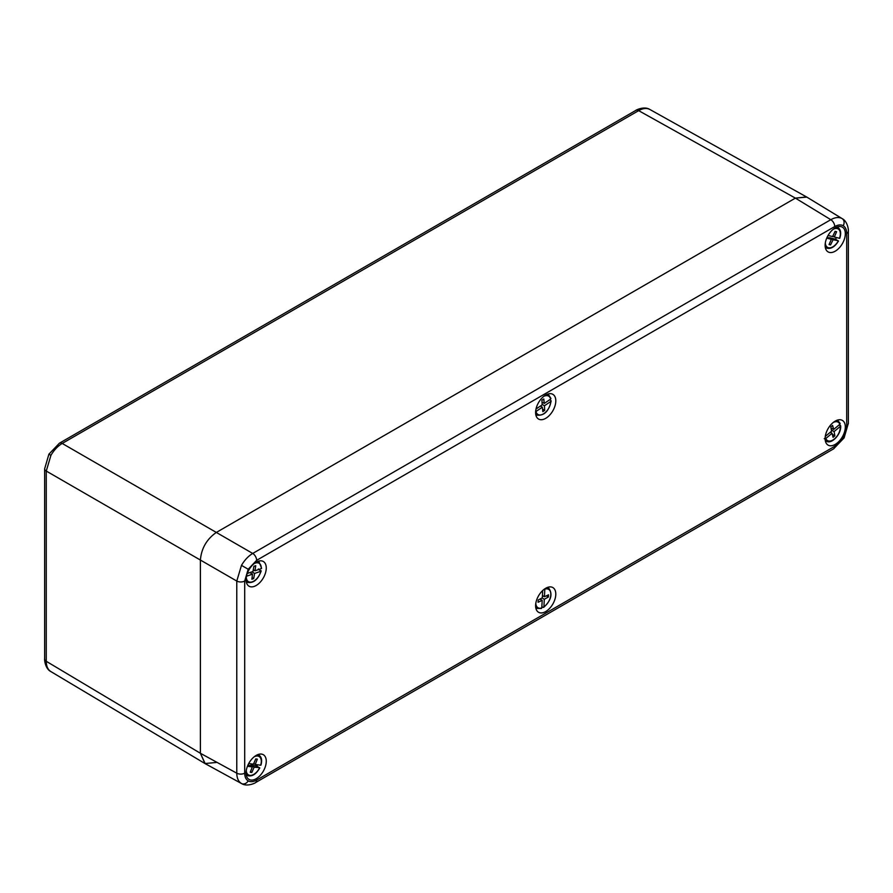 <?xml version="1.0" encoding="UTF-8"?>
<svg xmlns="http://www.w3.org/2000/svg" width="893" height="893" viewBox="0 0 893 893"><rect width="100%" height="100%" fill="white"/><g stroke="black" fill="none" stroke-linecap="round" stroke-linejoin="round"><path stroke-width="1.34" d="M806.558 196.951L795.384 198.123L216.329 532.44C206.718 539.16 201.405 548.358 200.389 560.045L200.389 753.268L46.269 661.3C46.324 666.301 47.876 669.739 50.923 671.603L50.834 671.558C44.605 668.388 44.349 657.94 44.65 659.012L44.65 468.78A5.637 3.248 180 0 0 46.269 471.058L46.269 661.3A5.637 3.248 180 0 1 44.65 659.012M241.646 783.607L241.478 783.507C238.431 781.632 236.868 778.194 236.779 773.182L236.779 581.053L241.478 565.358C244.615 560.034 248.366 556.06 252.719 553.448L830.814 219.689L795.384 198.123L638.662 110.643A5.637 3.248 -120 0 0 635.883 110.375C634.834 110.643 643.987 105.664 649.825 109.459L649.925 109.515C646.778 107.819 643.027 108.187 638.662 110.643L62.209 443.453C57.822 446.053 54.06 450.016 50.923 455.341L46.269 471.058L200.389 560.045L200.389 753.279L236.779 773.182A5.637 3.248 0 0 0 244.704 773.148C244.749 776.899 245.921 779.477 248.198 780.884C250.553 782.156 253.366 781.877 256.648 780.047L834.743 446.288L843.204 437.369L846.698 425.581L846.698 233.464C846.642 229.702 845.481 227.123 843.204 225.717C840.849 224.444 838.025 224.723 834.743 226.554L256.648 560.324L248.198 569.243L244.704 581.019L244.704 773.148M200.389 753.268L204.966 763.537L216.329 762.477M834.743 226.554A5.637 3.248 60 0 0 830.814 219.689C835.201 217.256 838.962 216.887 842.11 218.584L842.278 218.685C848.439 221.922 848.629 232.225 848.35 231.153L848.35 231.153A5.637 3.248 0 0 1 846.698 233.464M256.168 562.188A14.277 8.238 120 0 0 246.937 574.489A14.277 8.238 120 0 0 248.734 586.02A14.277 8.238 120 0 0 256.168 585.495A14.277 8.238 120 0 0 265.578 572.636A14.277 8.238 120 0 0 263 561.317A14.277 8.238 120 0 0 256.168 562.188M545.701 395.03A14.277 8.238 120 0 0 536.459 407.331A14.277 8.238 120 0 0 538.256 418.862A14.277 8.238 120 0 0 545.701 418.348A14.277 8.238 120 0 0 555.111 405.489A14.277 8.238 120 0 0 552.521 394.159A14.277 8.238 120 0 0 545.701 395.03M835.223 251.19A14.277 8.238 -60 0 1 827.789 251.703A14.277 8.238 -60 0 1 825.98 240.172A14.277 8.238 -60 0 1 835.223 227.882A14.277 8.238 -60 0 1 842.043 227.001A14.277 8.238 -60 0 1 844.633 238.331A14.277 8.238 -60 0 1 835.223 251.19M256.168 755.422A14.277 8.238 -60 0 1 263 754.54A14.277 8.238 -60 0 1 265.578 765.87A14.277 8.238 -60 0 1 256.168 778.729A14.277 8.238 -60 0 1 248.734 779.243A14.277 8.238 -60 0 1 246.937 767.712A14.277 8.238 -60 0 1 256.168 755.422M545.701 588.264A14.277 8.238 -60 0 1 552.521 587.393A14.277 8.238 -60 0 1 555.111 598.712A14.277 8.238 -60 0 1 545.701 611.571A14.277 8.238 -60 0 1 538.256 612.085A14.277 8.238 -60 0 1 536.459 600.565A14.277 8.238 -60 0 1 545.701 588.264M835.223 444.413A14.277 8.238 120 0 0 844.633 431.553A14.277 8.238 120 0 0 842.043 420.235A14.277 8.238 120 0 0 835.223 421.105A14.277 8.238 120 0 0 825.98 433.406A14.277 8.238 120 0 0 827.789 444.937A14.277 8.238 120 0 0 835.223 444.413M842.255 218.673L806.803 197.096L795.384 198.123L216.329 532.44L252.719 553.448A5.637 3.248 60 0 1 256.648 560.324M256.648 780.047A5.637 3.248 60 0 1 255.487 782.625C256.537 782.335 247.528 787.325 241.623 783.596L205.211 763.671L200.389 753.279M244.704 581.019A5.637 3.248 0 0 1 236.779 581.053L200.389 560.045C201.405 548.358 206.718 539.16 216.329 532.44L62.209 443.453A5.637 3.248 -120 0 0 59.418 443.196L635.883 110.375M832.03 433.306L825.802 438.508A10.627 6.139 120 0 0 834.464 438.909A10.627 6.139 120 0 0 840.324 426.385L834.107 431.576L834.866 435.806L833.057 437.324L832.03 433.306L830.244 432.279M825.333 436.175A10.627 6.139 120 0 0 825.344 436.376L831.562 431.185L830.803 426.954L832.611 425.436L833.638 429.455L839.866 424.253A10.627 6.139 120 0 0 833.236 422.489M840.358 425.291L840.324 426.385L839.387 424.655M830.97 427.914L833.638 429.455M831.35 429.991L834.107 431.576M831.026 431.643L831.238 432.859M832.287 434.322L834.866 435.806M831.963 428.484L831.193 429.131M839.889 423.17L839.866 424.253L839.889 423.17M824.261 438.72L825.802 438.508M544.306 599.259L543.915 606.838A10.627 6.139 120 0 0 550.814 594.727A10.627 6.139 120 0 0 544.819 589.168L544.429 596.736L548.536 594.816L548.425 597.015L544.306 599.259L542.051 597.953M535.8 603.333A10.627 6.139 120 0 0 541.794 607.91L542.185 600.342L538.077 602.262L538.2 600.051L542.308 597.819L542.687 590.541M541.861 606.704L543.111 607.352L543.915 606.838L543.111 607.352M546.36 595.832L548.425 597.015M543.167 596.011L542.386 596.435M539.997 599.08L542.185 600.342M542.431 595.575L544.429 596.736M540.778 598.645L540.734 599.504M541.794 607.91L540.991 608.423M257.485 764.776A11.955 6.898 -60 0 1 256.883 766.071L250.665 765.189L254.125 767.187L251.837 772.467L250.252 772.244L252.317 766.931L247.45 766.239M246.278 770.48A10.627 6.139 120 0 0 251.402 775.303A10.627 6.139 120 0 0 259.539 767.958L256.883 766.071M248.712 763.526L253.445 764.196L255.733 758.927L257.307 759.15L255.242 764.453L260.656 765.223A10.627 6.139 120 0 0 254.181 756.795M259.461 767.612L254.125 767.187M253.712 763.571L255.242 764.453M250.665 765.189L250.397 765.826M250.475 771.675L251.837 772.467M248.064 764.821L252.317 766.931M246.278 577.258A10.627 6.139 120 0 0 252.708 581.667A10.627 6.139 120 0 0 260.868 571.263L254.617 573.429L253.679 578.597L251.859 579.233L252.529 574.143L246.468 576.253M247.283 573.462L252.953 571.498L253.891 566.329L255.711 565.693L255.03 570.783L261.281 568.618A10.627 6.139 120 0 0 254.181 563.572M260.901 570.549L260.868 571.263L258.345 568.941M249.828 572.58L252.529 574.143M253.266 569.756L255.03 570.783M251.904 571.866L254.617 573.429M251.033 572.167L250.844 573.172M252.06 577.671L253.679 578.597M254.293 570.348L253.087 570.772M261.314 567.903L261.281 568.618L261.314 567.903M550.858 400.466L550.814 401.448L544.462 405.757L544.685 410.378L542.832 411.628L542.341 407.197L535.99 411.506A10.627 6.139 120 0 0 543.96 413.571A10.627 6.139 120 0 0 550.814 401.448L550.858 400.466L549.72 399.729M536.012 409.027L542.163 404.853L541.928 400.243L543.781 398.981L544.272 403.424L550.624 399.115A10.627 6.139 120 0 0 543.703 396.414M542.029 402.118L544.272 403.424M542.14 404.417L544.462 405.757M541.091 405.578L541.136 406.505M542.564 409.15L544.685 410.378M540.377 406.058L542.341 407.197M542.788 402.564L542.073 403.044M550.668 398.133L550.624 399.115L550.668 398.133M836.406 237.538A11.955 6.898 -60 0 1 836.25 237.873A11.955 6.898 -60 0 1 835.58 239.212L829.63 237.728L833.08 239.726L830.568 244.939L829.061 244.57L831.35 239.291L826.728 238.141M825.333 242.941A10.627 6.139 120 0 0 830.222 247.796A10.627 6.139 120 0 0 838.259 241.021L835.58 239.212M828.068 235.451L832.589 236.578L835.1 231.354L836.607 231.733L834.319 237.013L839.498 238.308A10.627 6.139 120 0 0 833.236 229.255M838.159 240.742L833.08 239.726M832.801 236.143L834.319 237.013M829.229 244.169L830.568 244.939M827.186 237.114L831.35 239.291M59.418 443.196L48.903 454.18L50.923 455.341M842.11 218.584A5.637 4.599 120 0 1 843.204 225.717M241.478 565.358L248.198 569.243M834.743 446.288A5.637 3.248 60 0 1 833.582 448.866L844.097 437.883L843.204 437.369M833.582 448.866L255.487 782.625M241.478 783.507A5.637 4.599 -60 0 0 248.198 780.884M846.698 425.581A5.637 3.248 0 0 0 848.35 423.282L848.35 231.153M836.83 420.324A11.754 6.787 -60 0 1 838.17 420.904L837.143 420.212M825.311 440.695L826.427 441.242A11.754 6.787 -60 0 1 825.255 440.372M535.789 607.854L536.894 608.401A11.754 6.787 -60 0 1 535.733 607.519M547.297 587.482A11.754 6.787 -60 0 1 548.648 588.052L547.61 587.371M246.267 775.001L247.372 775.559A11.754 6.787 -60 0 1 246.211 774.678M257.776 754.641A11.754 6.787 -60 0 1 259.115 755.21L258.088 754.529M257.776 561.407A11.754 6.787 -60 0 1 259.115 561.987L258.088 561.295M246.267 581.778L247.372 582.325A11.754 6.787 -60 0 1 246.211 581.455M535.789 414.62L536.894 415.167A11.754 6.787 -60 0 1 535.733 414.296M547.297 394.26A11.754 6.787 -60 0 1 548.648 394.829L547.61 394.137M825.311 247.461L826.427 248.008A11.754 6.787 -60 0 1 825.255 247.138M836.83 227.101A11.754 6.787 -60 0 1 838.17 227.67L837.143 226.978M649.825 109.459L806.468 196.906M50.823 671.547L204.877 763.482M48.903 454.18L44.65 468.78M844.097 437.883L848.35 423.282M826.427 441.242C831.885 444.569 841.63 433.63 840.648 425.749M840.146 423.472L838.17 420.904M543.67 607.363C551.26 600.297 552.912 593.867 548.648 588.052M536.894 608.401L541.459 608.479M260.912 765.189C262.263 760.523 261.671 757.197 259.115 755.21M247.372 775.559C251.893 776.921 256.034 774.376 259.785 767.924M247.372 582.325C253.355 583.497 257.954 579.724 261.191 570.995M261.604 568.305L259.115 561.987M550.948 398.501L548.648 394.829M536.894 415.167C544.194 415.915 548.949 411.171 551.148 400.946M839.733 238.319C841.373 233.352 840.849 229.802 838.17 227.67M826.427 248.008C830.713 249.381 834.732 247.048 838.494 241.032"/></g></svg>
